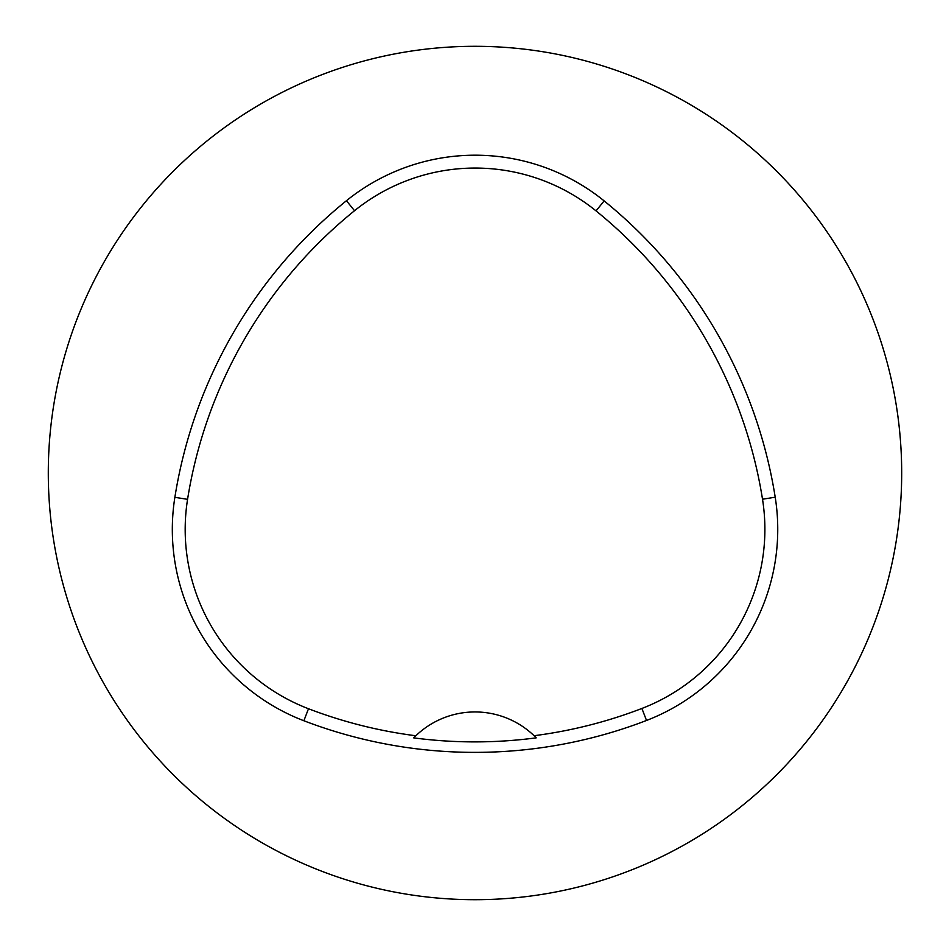 <?xml version="1.0" encoding="UTF-8"?>
<svg xmlns="http://www.w3.org/2000/svg" width="946" height="946" viewBox="0 0 946 946"><rect width="100%" height="100%" fill="white"/><g stroke="black" fill="none" stroke-linecap="round" stroke-linejoin="round"><path stroke-width="1.42" d="M48.293 473A426.693 426.693 0 0 1 688.333 103.469A426.693 426.693 0 0 1 688.333 842.531A426.693 426.693 0 0 1 48.293 473M174.868 497.312A477.896 477.896 0 0 1 346.449 200.718A204.809 204.809 0 0 1 604.139 200.895A477.896 477.896 0 0 1 775.212 497.206A204.809 204.809 0 0 1 646.52 720.462A477.896 477.896 0 0 1 303.879 720.757A204.809 204.809 0 0 1 174.868 497.312L187.568 499.334A465.03 465.03 0 0 1 354.525 210.721A191.955 191.955 0 0 1 596.039 210.887A465.03 465.03 0 0 1 762.511 499.216A191.955 191.955 0 0 1 641.896 708.459A465.03 465.03 0 0 1 534.076 735.716L536.216 737.845A467.419 467.419 0 0 1 413.721 737.88A85.341 85.341 0 0 1 415.519 736.083M187.568 499.334A191.955 191.955 0 0 0 308.479 708.743A465.03 465.03 0 0 0 415.85 735.763L413.721 737.88M415.85 735.763A85.341 85.341 0 0 1 534.076 735.716M534.419 736.047A85.341 85.341 0 0 1 536.216 737.845M354.525 210.721L346.449 200.718M596.039 210.887L604.139 200.895M762.511 499.216L775.212 497.206M641.896 708.459L646.52 720.462M308.479 708.743L303.879 720.757"/></g></svg>
